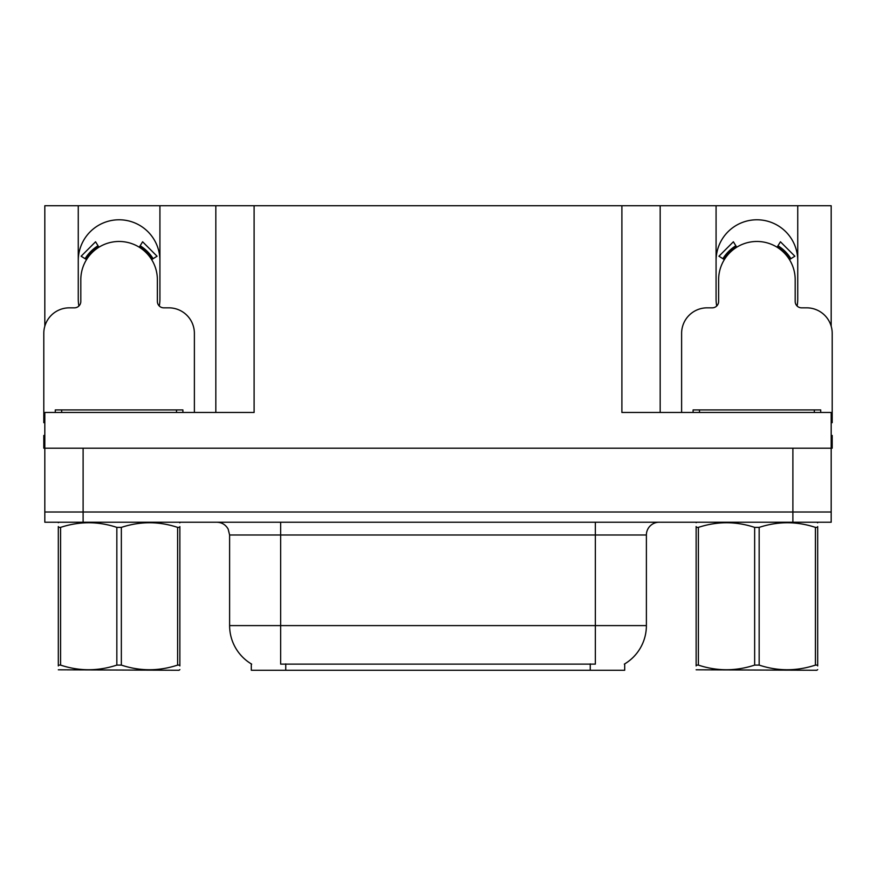 <?xml version="1.0" encoding="UTF-8"?>
<svg xmlns="http://www.w3.org/2000/svg" width="876" height="876" viewBox="0 0 876 876"><rect width="100%" height="100%" fill="white"/><g stroke="black" fill="none" stroke-linecap="round" stroke-linejoin="round"><path stroke-width="1.31" d="M797.116 306.02A40.833 40.833 0 0 0 797.74 298.902L797.74 205.74L831.182 205.74L831.182 326.211M159.301 306.02A40.833 40.833 0 0 0 159.925 298.902L159.925 205.74L215.825 205.74L215.825 412.476M624.697 663.898L624.697 670.26L251.302 670.26L251.302 663.898M78.26 260.621A40.833 40.833 0 0 1 119.092 219.777A40.833 40.833 0 0 1 159.925 260.621M83.111 522.227L831.182 522.227L831.182 512.011L44.818 512.011L44.818 448.205L83.111 448.205L83.111 512.011L44.818 512.011L44.818 522.227L83.111 522.227L83.111 512.011L831.182 512.011L831.182 448.205L83.111 448.205M215.825 205.74L621.894 205.74L621.894 412.476L831.182 412.476L831.182 448.205L832.2 448.205L832.2 435.449L831.182 435.449M44.818 435.449L43.8 435.449L43.8 448.205L44.818 448.205L44.818 412.476L254.106 412.476L254.106 205.74M78.884 306.02A40.833 40.833 0 0 1 78.26 298.902L78.26 205.74L44.818 205.74L44.818 326.211M621.894 205.74L660.175 205.74L660.175 412.476M660.175 205.74L716.075 205.74L716.075 298.902A40.833 40.833 0 0 0 716.699 306.02M797.74 205.74L716.075 205.74M78.26 205.74L159.925 205.74M797.74 260.621A40.833 40.833 0 0 0 756.908 219.777A40.833 40.833 0 0 0 716.075 260.621M251.686 664.128A44.665 44.665 0 0 1 229.611 625.595L280.649 625.595L280.649 664.128L595.351 664.128L595.351 625.595L646.389 625.595L646.389 534.984A12.757 12.757 0 0 1 659.157 522.227M229.611 625.595L229.611 534.984L228.165 529.104C225.669 524.702 221.902 522.414 216.843 522.227M624.314 664.128A44.665 44.665 0 0 0 646.389 625.595M831.182 522.227L831.182 512.011M194.384 412.476L194.384 333.362A25.524 25.524 0 0 0 168.86 307.837L163.757 307.837A6.384 6.384 0 0 1 157.373 301.454L157.373 279.762A38.281 38.281 0 0 0 119.092 241.469A38.281 38.281 0 0 0 80.811 279.762L80.811 301.454A6.384 6.384 0 0 1 74.427 307.837L69.324 307.837A25.524 25.524 0 0 0 43.8 333.362L43.8 422.681A25.524 25.524 0 0 1 44.818 422.703M139.262 247.218L142.624 241.787L157.056 256.23L151.636 259.592M86.549 259.592L81.129 256.23L95.561 241.787L98.922 247.218M831.182 422.703A25.524 25.524 0 0 1 832.2 422.681L832.2 333.362A25.524 25.524 0 0 0 806.676 307.837L801.573 307.837A6.384 6.384 0 0 1 795.189 301.454L795.189 279.762A38.281 38.281 0 0 0 756.908 241.469A38.281 38.281 0 0 0 718.627 279.762L718.627 301.454A6.384 6.384 0 0 1 712.243 307.837L707.14 307.837A25.524 25.524 0 0 0 681.616 333.362L681.616 412.476M777.078 247.218L780.439 241.787L794.871 256.23L789.451 259.592M724.364 259.592L718.944 256.23L733.376 241.787L736.738 247.218M55.287 412.476L55.287 409.924L182.898 409.924L182.898 412.476M693.102 412.476L693.102 409.924L820.713 409.924L820.713 412.476M179.865 669.592L179.076 670.26L58.32 669.801M179.865 665.935L179.865 665.103C179.865 671.279 179.865 671.279 179.865 665.103L177.609 665.103L177.609 527.385C158.939 521.209 140.182 521.209 121.348 527.385L116.837 527.385C98.156 521.209 79.409 521.209 60.575 527.385L58.32 527.385C58.32 521.198 58.32 521.198 58.32 527.385L58.32 526.542M121.348 527.385L121.348 665.103C140.029 671.279 158.775 671.279 177.609 665.103M121.348 665.103L116.837 665.103L116.837 527.385M179.865 526.553L179.865 527.385C179.865 521.198 179.865 521.198 179.865 527.385L177.609 527.385M179.865 522.819L179.076 522.227M179.865 527.385L179.865 665.103M60.575 527.385L60.575 665.103L58.32 665.103L58.32 527.385M60.575 665.103C79.245 671.279 98.002 671.279 116.837 665.103M58.32 665.103C58.32 671.279 58.32 671.279 58.32 665.103L58.32 665.935M817.68 669.592L816.881 670.26L696.135 669.801M817.68 665.935L817.68 665.103C817.68 671.279 817.68 671.279 817.68 665.103L815.425 665.103L815.425 527.385C796.755 521.209 777.997 521.209 759.163 527.385L754.652 527.385C735.971 521.209 717.225 521.209 698.391 527.385L696.135 527.385C696.135 521.198 696.135 521.198 696.135 527.385L696.135 526.542M759.163 527.385L759.163 665.103C777.844 671.279 796.591 671.279 815.425 665.103M759.163 665.103L754.652 665.103L754.652 527.385M817.68 526.553L817.68 527.385C817.68 521.198 817.68 521.198 817.68 527.385L815.425 527.385M817.68 522.819L816.881 522.227M817.68 527.385L817.68 665.103M698.391 527.385L698.391 665.103L696.135 665.103L696.135 527.385M698.391 665.103C717.061 671.279 735.818 671.279 754.652 665.103M696.135 665.103C696.135 671.279 696.135 671.279 696.135 665.103L696.135 665.935M792.889 448.205L792.889 522.227M590.249 670.26L590.249 663.898M285.751 670.26L285.751 663.898M595.351 522.227L595.351 534.984L229.611 534.984M646.389 534.984L595.351 534.984L595.351 625.595L280.649 625.595L280.649 522.227M153.092 258.683A40 40 0 0 0 140.16 245.762M98.024 245.762A40 40 0 0 0 85.092 258.683M151.997 259.373A38.708 38.708 0 0 0 139.481 246.857M98.703 246.857A38.708 38.708 0 0 0 86.187 259.373M790.908 258.683A40 40 0 0 0 777.976 245.762M735.84 245.762A40 40 0 0 0 722.908 258.683M789.813 259.373A38.708 38.708 0 0 0 777.297 246.857M736.519 246.857A38.708 38.708 0 0 0 724.003 259.373M176.514 409.924L176.514 412.476M61.67 409.924L61.67 412.476M814.33 409.924L814.33 412.476M699.486 409.924L699.486 412.476M59.119 522.227L58.32 522.687M696.924 522.227L696.135 522.687"/></g></svg>
